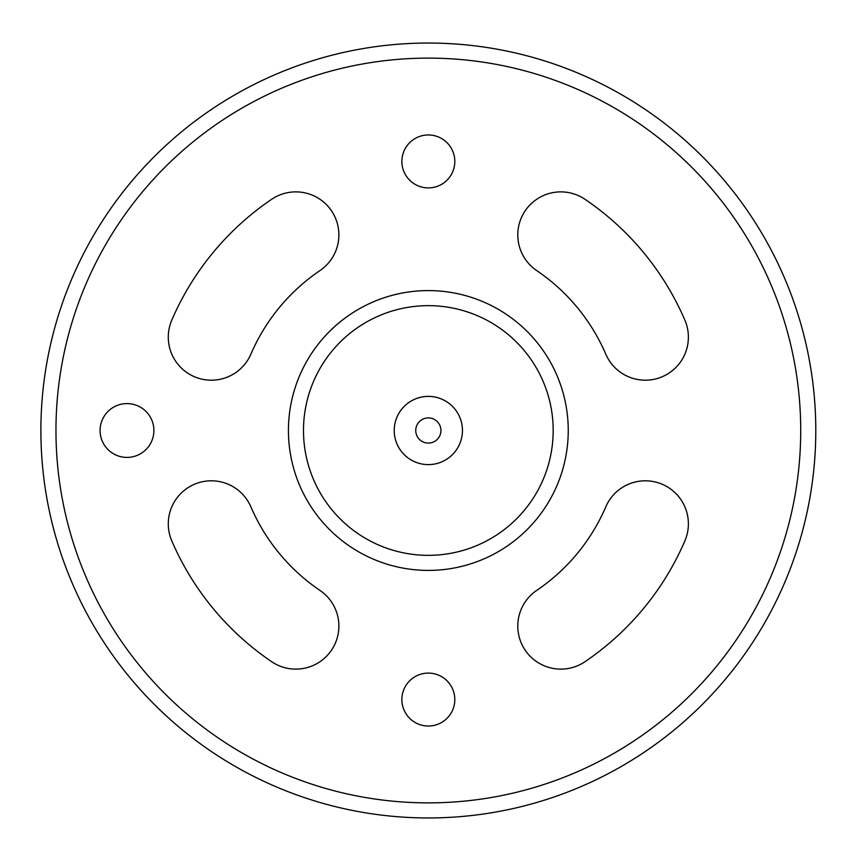 <?xml version="1.0" encoding="UTF-8"?>
<svg xmlns="http://www.w3.org/2000/svg" width="861" height="861" viewBox="0 0 861 861"><rect width="100%" height="100%" fill="white"/><g stroke="black" fill="none" stroke-linecap="round" stroke-linejoin="round"><path stroke-width="1.29" d="M584.985 199.289A43.05 43.05 0 0 0 525.199 210.784A43.05 43.05 0 0 0 536.694 270.569A193.176 193.176 0 0 1 605.789 354.151A43.05 43.05 0 0 0 662.346 376.688A43.05 43.05 0 0 0 684.882 320.131A279.276 279.276 0 0 0 584.985 199.289M605.789 506.849A43.05 43.05 0 0 1 662.346 484.312A43.05 43.05 0 0 1 684.882 540.869A279.276 279.276 0 0 1 584.985 661.711A43.05 43.05 0 0 1 525.199 650.216A43.05 43.05 0 0 1 536.694 590.431A193.176 193.176 0 0 0 605.789 506.849M126.987 457.406A26.906 26.906 0 0 1 103.686 417.047A26.906 26.906 0 0 1 150.288 417.047A26.906 26.906 0 0 1 126.987 457.406M271.689 661.711A43.05 43.05 0 0 0 331.474 650.216A43.05 43.05 0 0 0 319.98 590.431A193.176 193.176 0 0 1 250.885 506.849A43.05 43.05 0 0 0 194.328 484.312A43.05 43.05 0 0 0 171.791 540.869A279.276 279.276 0 0 0 271.689 661.711M428.337 187.902A26.465 26.465 0 0 1 405.413 148.21A26.465 26.465 0 0 1 451.261 148.2A26.465 26.465 0 0 1 428.337 187.902M428.337 726.027A26.465 26.465 0 0 1 405.413 686.335A26.465 26.465 0 0 1 451.261 686.325A26.465 26.465 0 0 1 428.337 726.027M319.98 270.569A193.176 193.176 0 0 0 250.885 354.151A43.05 43.05 0 0 1 194.328 376.688A43.05 43.05 0 0 1 171.791 320.131A279.276 279.276 0 0 1 271.689 199.289A43.05 43.05 0 0 1 331.474 210.784A43.05 43.05 0 0 1 319.98 270.569M568.249 430.5A139.912 139.912 0 0 0 358.38 309.336A139.912 139.912 0 0 0 358.38 551.664A139.912 139.912 0 0 0 568.249 430.5A139.912 139.912 0 0 0 358.38 309.336A139.912 139.912 0 0 0 358.38 551.664A139.912 139.912 0 0 0 568.249 430.5M815.787 430.5A387.45 387.45 0 0 0 234.612 94.958A387.45 387.45 0 0 0 234.612 766.042A387.45 387.45 0 0 0 815.787 430.5A387.45 387.45 0 0 0 234.612 94.958A387.45 387.45 0 0 0 234.612 766.042A387.45 387.45 0 0 0 815.787 430.5M462.454 430.5A34.117 34.117 0 0 0 411.278 400.957A34.117 34.117 0 0 0 411.278 460.043A34.117 34.117 0 0 0 462.454 430.5A34.117 34.117 0 0 0 411.278 400.957A34.117 34.117 0 0 0 411.278 460.043A34.117 34.117 0 0 0 462.454 430.5M800.719 430.5A372.382 372.382 0 0 0 242.145 108.012A372.382 372.382 0 0 0 242.145 752.988A372.382 372.382 0 0 0 800.719 430.5M440.929 430.5A12.592 12.592 0 0 0 422.041 419.598A12.592 12.592 0 0 0 422.041 441.402A12.592 12.592 0 0 0 440.929 430.5M553.182 430.5A124.845 124.845 0 0 0 365.914 322.38A124.845 124.845 0 0 0 365.914 538.62A124.845 124.845 0 0 0 553.182 430.5"/></g></svg>
